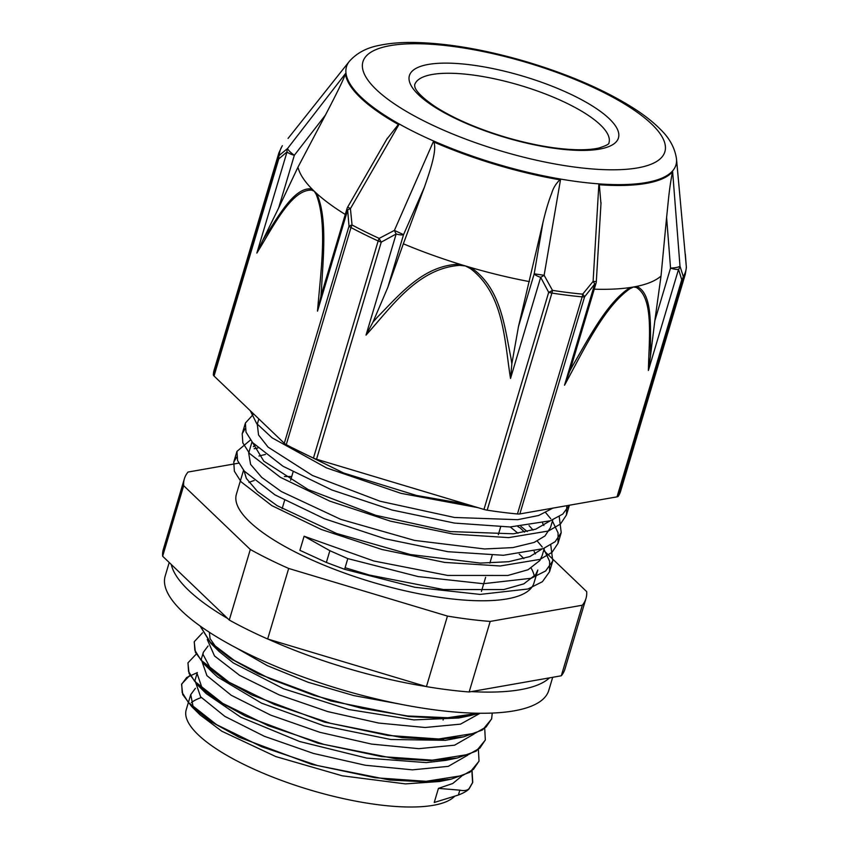 <?xml version="1.0" encoding="UTF-8"?>
<svg xmlns="http://www.w3.org/2000/svg" width="849" height="849" viewBox="0 0 849 849"><rect width="100%" height="100%" fill="white"/><g stroke="black" fill="none" stroke-linecap="round" stroke-linejoin="round"><path stroke-width="1.27" d="M469.019 788.976L469.136 788.551C467.321 790.504 464.212 791.045 459.808 790.164L438.434 788.371L434.232 802.485L458.375 795.035C463.628 792.977 467.183 790.96 469.019 788.965L472.606 782.693L471.864 770.945M442.87 739.256L442.329 738.863M211.38 670.02L210.807 670.084M197.339 672.588L186.695 677.491L181.569 684.4L182.747 694.631L191.725 706.601L211.189 721.788L239.11 737.25L311.87 764.429L389.765 780.019L423.757 781.78L451.127 779.159L469.964 772.261L478.985 761.266M449.185 718.095L448.633 717.702M217.684 648.848L216.665 648.954M187.937 662.984L189.072 673.469L198.008 685.44L217.493 700.616L245.372 716.068L318.088 743.236L395.952 758.847L429.955 760.619L457.324 758.008L476.257 751.121L485.267 740.137M194.219 641.886L195.397 652.35L204.418 664.374L223.924 679.529L251.813 694.97L324.477 722.106L402.256 737.685L436.206 739.458L463.586 736.868L482.54 729.96L491.571 719.029M200.12 626.01L210.701 643.171L230.185 658.336L258.117 673.798L330.855 700.956L408.709 716.535L442.669 718.286L470.038 715.675L479.176 713.256M469.136 788.541L472.734 782.269L472.086 770.786M443.539 739.224L442.998 738.842M210.934 669.659L210.361 669.723M190.187 674.987L181.697 683.976L182.195 692.551L188.361 702.452L216.474 724.59L261.821 746.823L317.537 765.554L375.184 777.737L426.081 781.313L462.535 775.551L473.487 769.311L479.027 761.097L478.401 749.625M449.843 718.063L449.301 717.67M217.238 648.487L216.336 648.583M196.501 653.826L187.99 662.814L188.52 671.389L194.665 681.291L222.799 703.428L268.135 725.651L323.84 744.382L381.498 756.576L432.406 760.163L468.839 754.379L479.823 748.149L485.331 739.935L484.715 728.453M202.518 632.813L194.294 641.653L194.824 650.217L200.99 660.129L229.113 682.267L274.439 704.49L330.144 723.231L387.813 735.414L438.71 738.991L475.143 733.218L486.127 726.988L491.645 718.774L492.25 713.075M200.332 626.159L210.382 642.3L234.473 660.533L270.237 678.892L314.013 695.384L361.377 708.215L407.531 715.972L447.763 717.734L478.051 713.245M466.706 715.898L458.609 718.01L413.803 719.899L348.875 709.531L283.555 688.751L233.316 662.942L218.989 651.385L210.043 638.639L209.395 632.303M460.307 737.081L457.515 737.919M463.586 736.868L445.566 740.317L390.742 739.49L324.116 725.874L261.46 703.11L217.62 677.046L212.706 672.578L202.964 654.292L203.357 652.265L208.058 645.983M460.19 716.811L460.88 717.522M454.066 758.221L451.243 759.07M457.324 758.008L445.895 760.354L426.304 762.614L366.789 758.104L299.644 741.517L240.787 717.214L206.296 693.654L198.008 685.44M202.667 689.706L197.042 673.427M232.456 659.79L233.231 659.758M453.907 737.983L454.576 738.672M447.826 779.371L445.035 780.22M451.127 779.159L439.686 781.494L405.398 783.892L342.264 775.806L275.808 756.576L221.791 731.212L200.003 714.826L192.999 706.145L190.749 694.599L195.419 688.295M226.152 680.951L226.927 680.919M447.593 759.144L448.261 759.834M550.768 544.941L552.763 560.977L545.62 570.984L531.145 578.286L483.283 583.709L418.101 576.567L347.803 558.6L329.879 550.704L304.112 536.218L299.909 550.322L326.366 562.452L344.62 569.308L414.906 587.275L480.088 594.417L527.951 588.994L542.426 581.692L549.568 571.685L549.59 561.21L543.986 549.399M478.104 507.681L400.93 493.333L326.525 467.905L272.126 437.861L256.642 423.471L250.296 410.736M566.771 505.686L566.474 514.961L560.436 524.066L548.422 531.007L508.7 537.619L453.228 534.063L390.391 521.137L329.699 501.09L280.287 477.255L249.574 453.504L242.835 442.891L242.198 433.733L245.096 428.756M545.695 512.679L550.768 518.739M552.434 521.063L558.069 532.875L558.026 543.318L551.956 552.412L539.985 559.374L500.231 565.986L444.759 562.42L381.944 549.494L321.23 529.458L271.807 505.611L241.127 481.861L234.366 471.248L233.772 462.1L236.638 457.123M254.169 448.739L257.841 448.007M520.936 526.444L527.271 531.57M537.258 541.046L542.278 547.021M569.339 505.24L562.76 514.091L550.311 520.787L510.069 526.964L454.544 523.09L392.015 510.016L331.842 489.969L282.972 466.239L252.652 442.658L246.008 432.13L245.393 423.025L253.671 413.972M559.226 516.585L561.221 532.61L555.14 541.704L543.18 548.666L503.425 555.278L447.954 551.712L385.138 538.786L324.424 518.75L275.002 494.903L244.321 471.153L237.561 460.54L236.956 451.392L250.487 439.973M466.451 504.189L416.403 495.434L343.686 473.02L291.801 447.55M281.008 440.143L265.716 425.498M550.152 520.851L535.793 529.15L513.422 533.798L450.235 531.58L375.82 515.332L308.229 489.586L263.837 461.198L252.493 442.467M542.575 523.133L543.891 525.52M541.62 549.25L529.925 556.551L508.604 561.72L480.354 563.078L410.226 554.503L336.522 533.459L277.124 505.664L257.534 491.507L246.38 478.454L244.045 470.824M258.945 456.019L265.461 454.438M510.26 526.964L517.986 533.246M534.138 551.5L535.454 553.888M243.546 470.25L236.383 494.288A155.261 45.4 -163.4 0 0 372.202 582.159A155.261 45.4 -163.4 0 0 533.968 582.998L537.831 570.029L535.655 574.646L523.844 583.857L503.669 589.577L443.454 589.535L369.548 575.091L345.076 567.726M304.112 536.218L373.762 560.987L447.656 575.431L507.872 575.463L528.046 569.753L539.858 560.531L542.108 555.681M533.055 530.041L529.065 525.616M255.146 445.364L253.32 446.638M252.004 441.894L248.683 453.026L250.582 464.35L261.736 477.403L281.327 491.55L340.736 519.355L414.429 540.389L484.567 548.974L512.807 547.605L534.127 542.437L544.962 535.963L550.492 527.569L552.805 519.811M257.289 424.16L258.542 434.975L268.04 447.083L312.443 475.482L380.034 501.228L454.438 517.466L517.635 519.684L538.691 515.481L552.848 508.137M438.434 788.371L452.761 783.489L461.474 776.326M197.053 673.427L194.952 680.484L200.619 696.817L224.889 716.407L264.368 736.295L313.472 753.445L365.261 765.246L412.423 769.841L448.283 766.36L467.767 755.154M203.357 652.265L201.255 659.323L206.923 675.655L231.215 695.257L270.693 715.134L319.797 732.294L371.607 744.095L418.759 748.669L454.597 745.189L474.092 733.982M207.252 639.477L214.51 655.959L239.62 675.369L279.162 694.875L327.756 711.6L378.739 723.061L425.094 727.497L460.487 724.144L480.099 713.266M235.948 647.734L267.339 665.658L308.145 682.278L353.8 695.586L399.189 703.959M238.707 463.151L188.022 472.055A209.533 61.277 -163.4 0 0 184.371 478.783L163.348 549.324A209.533 61.277 -163.4 0 0 162.647 556.222L183.671 485.681L250.306 549.494L229.272 620.035L162.647 556.222M426.431 686.618L267.658 639.01L288.681 568.459L447.455 616.077L426.431 686.618A209.533 61.277 -163.4 0 0 469.157 691.977L490.191 621.426L582.329 605.231L561.306 675.783L469.157 691.977M582.329 605.231A209.533 61.277 -163.4 0 0 585.98 598.503A209.533 61.277 -163.4 0 0 586.68 591.615L543.678 550.428M524.576 532.143L520.044 527.802A209.533 61.277 -163.4 0 0 517.943 526.645M585.98 598.503L564.946 669.054A209.533 61.277 -163.4 0 1 561.306 675.783M288.681 568.459A209.533 61.277 -163.4 0 1 250.306 549.494M267.658 639.01A209.533 61.277 -163.4 0 1 229.272 620.035M490.191 621.426A209.533 61.277 -163.4 0 1 447.455 616.077M454.374 796.553A141.783 41.463 -163.4 0 1 299.506 786.673A141.783 41.463 -163.4 0 1 186.218 709.775L190.738 694.588M191.312 702.664A141.783 41.463 -163.4 0 1 201.277 697.591M209.926 695.416A141.783 41.463 -163.4 0 1 210.488 695.31M183.671 485.681A209.533 61.277 -163.4 0 1 184.371 478.783M519.259 554.132A155.261 45.4 -163.4 0 1 523.854 558.631M531.145 568.151A155.261 45.4 -163.4 0 1 534.308 576.407M248.959 482.434A155.261 45.4 -163.4 0 1 254.169 480.534M284.362 476.544A155.261 45.4 -163.4 0 1 291.716 476.544M284.298 443.295A7.694 2.25 16.6 0 0 286.262 444.643L350.987 227.532A7.694 2.25 -163.4 0 1 349.013 226.184L284.298 443.295L214.033 376.011L278.759 158.901A7.694 5.943 -132.2 0 1 279.321 155.335A211.571 61.871 -163.4 0 1 282.388 145.71L282.346 145.763A7.694 7.694 0 0 0 281.995 146.24M322.514 290.825L320.89 296.492A523.769 248.842 -83.2 0 0 321.421 289.997C323.193 257.523 327.565 217.588 316.698 193.519A7.694 5.826 148.7 0 0 316.221 194.453C327.884 224.168 320.625 272.179 317.515 311.127L347.655 210A7.694 2.25 16.6 0 1 347.008 208.642A7.694 7.694 0 0 1 347.719 206.997L350.414 208.642L352.048 224.985A7.694 4.224 118.2 0 0 350.987 227.532A212.07 62.019 16.6 0 0 378.166 240.967A7.694 3.184 -65.4 0 1 379.163 238.389A211.571 61.871 -163.4 0 1 352.048 224.985A7.694 2.579 176.1 0 0 349.013 226.184L347.655 210A7.694 2.961 -5.8 0 1 350.414 208.642L398.818 124.739A172.198 50.356 16.6 0 1 345.447 73.63L287.588 148.479L279.321 155.335A7.694 7.344 2 0 0 278.079 157.712L213.354 374.823A7.694 2.25 16.6 0 0 214.033 376.011M377.094 317.515A523.769 500.241 -161.7 0 0 372.923 322.206L366.025 335.111L396.165 233.984L381.254 242.124A7.694 2.25 -163.4 0 1 378.166 240.967L313.451 458.078A7.694 2.25 16.6 0 0 316.539 459.235L381.254 242.124A7.694 1.709 -120.3 0 1 379.163 238.389L394.403 230.397A7.694 1.613 63.2 0 0 396.165 233.984A7.694 2.25 16.6 0 0 403.551 234.653L394.403 230.397L433.298 141.783A172.198 50.356 16.6 0 0 560.467 179.914L544.124 275.288L534.201 273.824A7.694 2.25 16.6 0 0 540.675 277.315A7.694 1.56 -29.9 0 0 544.124 275.288L552.487 290.369A7.694 1.656 153.6 0 1 548.687 292.332L483.962 509.442L316.539 459.235M262.596 240.638L256.865 253.055C273.208 226.747 291.43 189.263 311.7 190.123L314.279 191.248A192.447 56.278 16.6 0 0 316.698 193.508A192.447 56.278 16.6 0 0 345.278 214.468M685.323 254.127L686.332 266.841A211.571 61.871 -163.4 0 1 685.472 271.86A211.571 61.871 -163.4 0 1 683.265 276.466L679.985 266.162L672.641 171.753A172.198 50.356 16.6 0 1 598.842 184.721L593.101 281.422L582.679 294.147A211.571 61.871 -163.4 0 1 552.487 290.369A7.694 3.109 98.8 0 1 551.903 293.075A7.694 2.25 -163.4 0 1 548.687 292.332L540.675 277.315L510.525 378.442L511.841 363.86A523.769 500.263 -163 0 0 510.907 357.641C504.465 326.727 501.175 288.204 470.972 267.584L470.431 268.592C504.242 294.38 504.444 341.192 510.525 378.442M676.504 158.996A171.901 50.271 -163.4 0 1 675.868 165.226A171.901 50.271 -163.4 0 1 486.795 160.917A171.901 50.271 -163.4 0 1 349.279 61.446C356.729 52.999 366.874 47.618 379.726 45.294C389.32 43.288 400.314 42.344 412.72 42.45C446.319 42.949 484.185 49.369 526.316 61.701C569.35 74.606 605.337 90.259 634.277 108.661C644.752 115.411 653.433 122.288 660.32 129.26C669.543 138.111 674.934 148.023 676.504 158.996L686.342 266.936A7.694 7.694 0 0 1 686.353 267.764A7.694 7.344 -178 0 0 686.332 266.841M366.025 335.111C391.453 307.115 417.315 268.411 459.659 265.366L465.358 265.928A192.447 56.278 -163.4 0 1 459.765 264.219C423.237 264.92 399.348 295.091 377.052 317.484M282.388 145.71A7.694 7.333 -146.7 0 0 282.017 146.219A7.694 7.333 -146.7 0 0 282.006 146.24L278.843 153.022A212.07 62.019 16.6 0 0 278.079 157.712A7.694 2.25 -163.4 0 0 278.759 158.901L287.015 151.929L256.865 253.055M287.588 148.479A7.694 6.123 52.1 0 0 287.015 151.929A7.694 2.25 16.6 0 0 294.348 155.261A7.694 1.666 -142.3 0 1 287.588 148.479M617.021 496.856A7.694 2.25 16.6 0 0 618.274 496.251L682.989 279.141A7.694 2.25 -163.4 0 1 681.747 279.756L617.021 496.856L519.853 513.932L584.579 296.832A7.694 2.547 -142.5 0 0 582.679 294.147A7.694 4.16 -84.7 0 1 582.17 296.863L517.444 513.974A7.694 2.25 16.6 0 0 519.853 513.932M648.392 370.472L650.376 356.951A523.769 250.805 116.5 0 0 650.536 351.762C650.27 326.621 652.87 293.595 636.729 286.389A7.694 6.675 99.9 0 1 636.357 287.493C654.186 297.978 648.933 339.526 648.392 370.472L678.542 269.345L681.747 279.756A7.694 5.911 165 0 0 683.265 276.466A7.694 7.333 33.3 0 1 682.989 279.141A212.07 62.019 16.6 0 0 685.313 274.195L620.587 491.295A212.07 62.019 -163.4 0 1 618.274 496.251M678.542 269.345A7.694 6.102 -19.4 0 0 679.985 266.162A7.694 1.634 175.5 0 1 670.551 268.082A7.694 2.25 16.6 0 0 678.542 269.345M483.962 509.442A7.694 2.25 16.6 0 0 487.177 510.175L551.903 293.075A212.07 62.019 16.6 0 0 582.17 296.863A7.694 2.25 -163.4 0 0 584.579 296.832L594.682 284.075L564.532 385.213C583.39 350.892 603.724 306.924 630.107 288.586A7.694 5.784 -114.9 0 0 630.223 287.524C607.629 301.607 589.28 337.255 572.863 365.388A523.769 253.671 116.6 0 0 569.753 371.119L564.532 385.213M593.101 281.422A7.694 2.929 39.4 0 1 594.682 284.075A7.694 2.25 16.6 0 0 596.009 283.29A7.694 7.694 0 0 0 596.316 281.55L593.101 281.422M599.341 184.753L600.965 203.887M569.753 371.119L571.664 364.974M594.258 289.18A192.447 56.278 16.6 0 0 630.223 287.524A192.447 56.278 16.6 0 0 633.545 286.983A192.447 56.278 16.6 0 0 636.729 286.378A192.447 56.278 16.6 0 0 661.021 276.052L666.603 217.397C668.471 200.311 669.012 189.698 672.493 171.891M666.603 217.397L670.551 268.082L654.823 320.816L650.366 356.951M459.659 265.366L459.765 264.219A192.447 56.278 -163.4 0 1 403.349 243.79L387.823 287.387L403.551 234.653L424.458 187.067L403.349 243.79M372.923 322.206L387.823 287.387M433.818 142.006C437.086 149.87 430.517 169.588 424.458 187.067M542.946 222.608L534.201 273.824L518.474 326.568L542.946 222.608C545.557 211.274 548.475 201.489 551.701 193.243C553.177 188.128 555.915 183.649 559.894 179.808M518.474 326.568L511.83 363.871M529.436 281.603A192.447 56.278 -163.4 0 1 470.972 267.584A192.447 56.278 -163.4 0 1 465.358 265.928L470.431 268.592M517.444 513.974A212.07 62.019 -163.4 0 1 487.177 510.175M265.27 236.224A523.769 245.966 -83 0 0 262.596 240.67L278.631 208.005L294.348 155.261L325.432 115.082L297.957 167.179L278.631 208.005M311.7 190.123A7.694 6.718 -66.4 0 1 311.997 188.998C294.879 186.281 279.109 215.285 265.259 236.192M345.501 73.831C343.07 80.899 333.806 99.036 325.432 115.082M297.957 167.179A192.447 56.278 16.6 0 0 311.997 188.998A192.447 56.278 16.6 0 0 314.279 191.248L316.221 194.453M386.719 139.321L398.351 124.495M317.515 311.127L320.901 296.481M313.451 458.078A212.07 62.019 -163.4 0 1 286.262 444.643M213.354 374.823A212.07 62.019 -163.4 0 1 214.118 370.122L278.843 153.022M654.823 320.816L661.021 276.052M552.688 677.29L548.794 690.354A200.141 58.528 -163.4 0 1 340.279 689.261A200.141 58.528 -163.4 0 1 165.194 575.993L169.216 562.516M171.286 564.511A200.141 58.528 16.6 0 0 227.659 618.486M268.135 639.148A200.141 58.528 16.6 0 0 426.06 686.512M471.28 691.595A200.141 58.528 16.6 0 0 549.515 677.852M459.829 790.175L458.375 795.035M344.609 569.308L347.803 558.6M329.868 550.704L326.366 562.452M431.016 760.608L431.112 760.184A130.396 38.131 -163.4 0 1 431.621 760.598M197.435 712.109A130.396 38.131 -163.4 0 1 197.711 711.473M216.898 700.223A130.396 38.131 -163.4 0 1 217.482 700.096M226.142 705.912A107.303 31.381 -163.4 0 1 225.908 705.275M630.107 288.586L633.545 286.983L636.357 287.493M414.662 84.858A101.381 29.651 -163.4 0 1 520.288 85.409A101.381 29.651 -163.4 0 1 608.977 142.781L608.966 142.812C609.444 143.99 606.101 145.72 598.959 148.002C593.844 149.201 587.264 149.795 579.188 149.774C558.09 149.498 533.692 145.349 505.972 137.326C477.828 128.878 454.597 118.881 436.269 107.345C413.378 92.095 414.991 85.898 414.811 86.747L414.662 84.858M618.401 138.1A109.075 31.901 -163.4 0 1 453.292 117.427A109.075 31.901 -163.4 0 1 470.081 64.779A109.075 31.901 -163.4 0 1 618.401 138.1M664.799 152.013A157.521 46.058 -163.4 0 1 426.357 122.16A157.521 46.058 -163.4 0 1 450.607 46.133A157.521 46.058 -163.4 0 1 664.799 152.013M458.609 718.01L470.049 715.675M218.989 651.385L210.701 643.171M212.706 672.578L204.418 664.374M200.003 714.826L191.725 706.601M245.255 423.524L242.209 433.733M236.945 451.381L233.751 462.089M569.382 505.229L566.474 514.961M561.221 532.61L558.026 543.318M552.763 560.966L549.568 571.674M299.23 451.318L299.05 451.923M293.075 471.991L290.602 480.279M284.617 500.348L282.144 508.647M500.623 526.996L498.321 534.7M492.165 555.363L489.873 563.067M485.628 577.309L481.415 591.424M443.73 717.851L443.072 720.037M258.849 418.928L257.141 424.67M544.347 548.199L542.044 555.925M349.279 61.446L288.066 138.419M686.353 267.732L685.313 274.195M601.039 202.624L596.316 281.55M571.335 366.068L596.009 283.29M347.719 207.007L387.377 138.185M347.008 208.642L322.217 291.823"/></g></svg>
